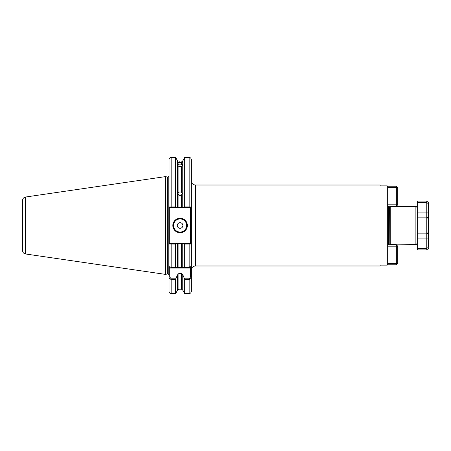 <?xml version="1.0" encoding="UTF-8"?>
<svg xmlns="http://www.w3.org/2000/svg" width="451" height="451" viewBox="0 0 451 451"><rect width="100%" height="100%" fill="white"/><g stroke="black" fill="none" stroke-linecap="round" stroke-linejoin="round"><path stroke-width="0.68" d="M178.889 166.543L178.889 192.182L177.998 193.496L178.889 195.148L178.889 207.561L177.547 207.561L177.547 165.038L178.889 166.543L181.437 166.543L182.779 165.038L182.779 160.798L182.243 161.565M178.889 192.182L180.096 191.855L181.437 192.273L181.437 166.543M182.779 165.038L182.779 207.561L181.437 207.561L181.437 195.052L180.096 195.486L178.889 195.148M180.096 161.853L178.889 161.841C177.254 161.024 177.254 161.024 178.889 161.841L178.889 162.163L177.649 161.684L178.889 162.755L178.889 164.84L177.373 164.412M178.889 162.163L181.437 162.174L181.437 161.836C182.886 161.232 182.886 161.232 181.437 161.836M182.954 164.412L181.437 164.84L181.437 162.743L178.889 162.755M177.649 161.058L177.547 165.038M181.437 164.84L178.889 164.84M187.351 225.5A7.261 7.261 0 0 1 180.096 232.761A7.261 7.261 0 0 1 172.834 225.5A7.261 7.261 0 0 1 180.096 218.239A7.261 7.261 0 0 1 187.351 225.5M173.111 225.5A6.979 6.979 0 0 0 180.096 232.479A6.979 6.979 0 0 0 187.075 225.5A6.979 6.979 0 0 0 180.096 218.521A6.979 6.979 0 0 0 173.111 225.5M177.299 225.5A2.791 2.791 0 0 0 180.096 228.291A2.791 2.791 0 0 0 182.886 225.5A2.791 2.791 0 0 0 180.096 222.709A2.791 2.791 0 0 0 177.299 225.5M387.268 185.891L387.967 186.607L387.967 264.393L387.268 265.109L387.268 185.891L380.148 185.891L380.148 185.017L195.452 185.017L195.452 265.983C192.904 266.231 191.512 267.629 191.263 270.172M390.758 244.346L390.758 206.654L389.822 206.902L389.822 244.098L415.884 244.346L415.884 206.654C416.205 206.282 416.673 206.75 417.282 208.052L417.282 217.123L417.282 201.067L426.776 201.067L428.45 202.747L428.45 203.756L428.45 202.747M25.538 253.975C23.689 253.563 22.691 252.413 22.55 250.525L22.55 200.475C22.691 198.587 23.689 197.437 25.538 197.025L25.538 253.975L165.573 274.4L165.573 176.6L167.033 176.989A0.84 0.84 0 0 0 167.248 177.017L168.229 177.017L169.063 176.183M191.263 268.08L190.564 268.08L190.564 267.381L184.56 267.381L191.263 266.682L191.263 244.002L191.263 291.464C191.139 292.733 190.44 293.432 189.166 293.556L189.166 279.355L184.718 279.355L184.56 278.803L189.166 278.803L190.564 277.027L190.564 268.08L169.762 268.08L169.762 277.027L171.16 278.803L175.766 278.803L177.547 274.822L177.547 290.202L175.608 293.556L175.608 279.355L171.16 279.355C169.779 279.096 169.08 278.323 169.063 277.027L169.063 268.08L169.762 268.08L169.762 267.381L171.16 267.11L175.608 267.11L175.608 244.109L169.063 244.002L169.063 268.08M167.248 177.017L167.248 273.982A0.84 0.84 0 0 0 167.033 274.011L165.573 274.4M167.248 273.982L168.229 273.982L168.229 177.017M181.437 195.052L182.187 193.547L181.437 192.273M169.762 267.381L169.063 266.682L169.063 206.998L175.608 206.891L175.924 207.561L181.437 207.561M181.437 162.743C182.886 161.948 182.886 161.762 181.437 162.174L182.537 161.898M177.547 274.822L178.889 273.486L181.437 273.486L182.779 274.822L184.56 278.803M387.967 264.393L387.268 265.109L380.148 265.109L380.148 265.983L195.452 265.983M171.16 278.803L171.16 293.556C169.886 293.432 169.187 292.733 169.063 291.464L169.063 277.027L169.762 277.027M169.063 206.998L169.063 159.536C169.187 158.267 169.886 157.568 171.16 157.444L171.16 207.561L169.463 207.561L169.063 206.998M189.166 293.556L184.718 293.556L184.718 279.355M175.766 278.803L175.608 279.355M184.718 293.556L182.779 290.202L182.779 274.822M190.564 277.027L191.263 277.027C191.247 278.318 190.547 279.096 189.166 279.355L189.166 278.803M184.718 267.11L184.718 244.109L184.403 243.439L182.779 243.439L182.779 267.381L184.56 267.381L171.16 267.381M182.779 207.561L184.403 207.561L184.718 206.891L189.166 206.891L189.166 157.444C190.44 157.568 191.139 158.267 191.263 159.536L191.263 244.002L184.718 244.109M175.608 206.891L175.608 157.444L171.16 157.444M184.718 206.891L184.718 157.444L182.779 160.798M189.166 207.561L189.166 206.891L191.263 206.998L190.863 207.561L184.403 207.561M175.608 267.11L177.547 267.381L177.547 243.439L175.924 243.439L175.608 244.109M182.779 267.381L181.437 267.381L181.437 243.439L178.889 243.439L178.889 267.381M190.564 267.381L191.263 266.682M169.063 266.682L171.16 267.11L171.16 243.439L175.924 243.439M181.437 243.439L182.779 243.439L181.437 243.439M177.547 243.439L178.889 243.439M428.072 233.263L428.45 232.203L428.45 218.797L428.45 232.203L426.776 233.877L417.282 233.877L417.282 242.948C416.673 244.25 416.205 244.718 415.884 244.346M190.564 243.439L190.564 207.561M169.762 207.561L169.762 243.439M169.063 244.002L169.463 243.439L171.16 243.439M184.403 243.439L190.863 243.439L191.263 244.002M175.924 207.561L171.16 207.561M387.967 204.81L396.339 204.81L396.339 206.208L387.967 206.208M387.584 186.218L396.339 186.218L396.339 187.61L387.967 187.61M397.737 204.81L396.339 204.81L396.339 187.61L397.737 187.61L397.737 204.81L396.339 206.208M396.339 186.218L397.737 187.61M428.45 247.244L428.45 238.066L428.45 247.244L426.776 248.45L417.282 248.45L417.282 217.123L426.776 217.123A1.674 1.674 0 0 1 428.45 218.797L428.45 203.756L428.45 218.797L426.776 217.123L426.776 212.934L417.282 212.934M428.45 212.934L426.776 212.934L426.776 202.55L417.282 202.55M417.282 238.066L426.776 238.066L426.776 233.877A1.674 1.674 0 0 0 427.773 233.545A1.674 1.674 0 0 1 426.776 233.877A1.674 1.674 0 0 0 428.45 232.203A1.674 1.674 0 0 1 428.022 233.319A1.674 1.674 0 0 0 428.45 232.203L428.45 238.066L426.776 238.066L426.776 249.933L417.282 249.933L417.282 248.45M428.45 218.797A1.674 1.674 0 0 0 427.136 217.162A1.674 1.674 0 0 1 428.45 218.797L428.072 217.737M426.776 201.067L426.776 202.55L428.45 203.756M387.967 244.792L396.339 244.792L396.339 246.19L387.967 246.19M396.339 244.792L397.737 246.19L397.737 263.39L396.339 264.782L387.584 264.782M387.967 263.39L396.339 263.39L396.339 246.19L397.737 246.19M397.737 263.39L396.339 263.39L396.339 264.782M173.534 225.5A6.562 6.562 0 0 0 180.096 232.062A6.562 6.562 0 0 0 186.658 225.5A6.562 6.562 0 0 0 180.096 218.938A6.562 6.562 0 0 0 173.534 225.5M167.033 274.011L167.033 176.989M389.822 244.098L389.602 206.93L388.661 206.93L387.826 206.096M389.602 244.07L388.661 244.07L388.661 206.93M182.779 290.202L181.437 289.192L181.437 273.486M178.889 273.486L178.889 289.192L177.547 290.202M189.166 267.381L189.166 243.439M426.776 233.877L426.776 217.123M168.229 273.982L169.063 274.817M25.538 197.025L165.573 176.6M415.884 206.654L390.758 206.654M388.661 244.07L387.826 244.904M181.437 289.192L178.889 289.192M175.608 293.556L171.16 293.556M177.547 160.798L175.608 157.444M189.166 157.444L184.718 157.444M195.452 185.017C192.904 184.769 191.512 183.371 191.263 180.828M426.776 249.933C427.373 250.198 427.931 249.64 428.45 248.253"/></g></svg>
